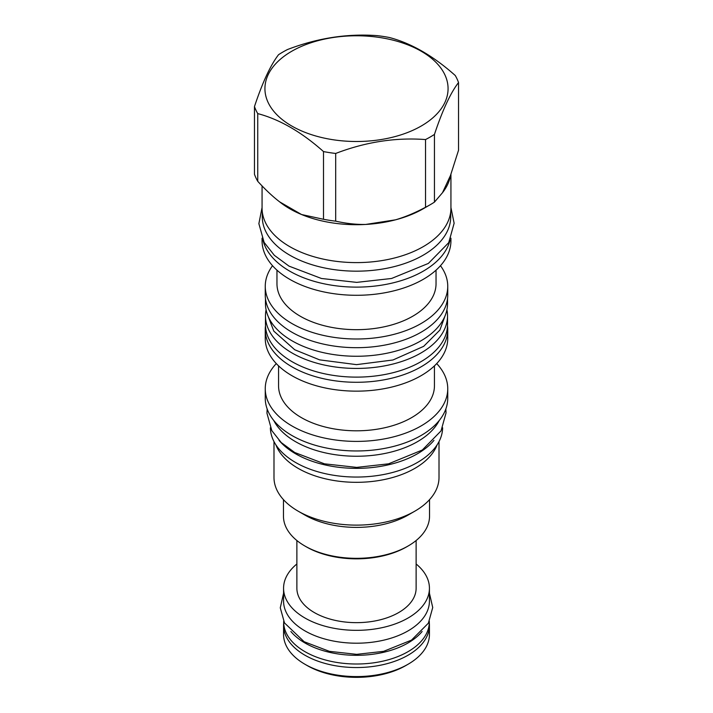 <?xml version="1.0" encoding="UTF-8"?>
<svg xmlns="http://www.w3.org/2000/svg" width="713" height="713" viewBox="0 0 713 713"><rect width="100%" height="100%" fill="white"/><g stroke="black" fill="none" stroke-linecap="round" stroke-linejoin="round"><path stroke-width="1.07" d="M265.468 298.604L265.468 303.702A91.032 52.557 0 0 0 292.134 340.867A91.032 52.557 180 0 0 391.339 352.258A91.032 52.557 180 0 0 447.532 303.702L447.532 298.604M265.254 286.314L265.254 295.013A91.246 52.682 0 0 0 321.581 343.675A91.246 52.682 0 0 0 421.018 332.258A91.246 52.682 0 0 0 447.746 295.013L447.746 286.314A91.246 52.682 180 0 1 421.018 323.568A91.246 52.682 0 0 1 321.581 334.985A91.246 52.682 0 0 1 265.254 286.314A91.246 52.682 0 0 1 272.526 265.708M440.474 265.708A91.246 52.682 180 0 1 447.746 286.314M436.035 270.165L436.035 283.756A79.535 45.917 180 0 1 412.738 316.224A79.535 45.917 0 0 1 326.064 326.18A79.535 45.917 0 0 1 276.965 283.756L276.965 270.165M450.937 238.187L450.937 240.762A94.437 54.527 180 0 1 423.281 279.318A94.437 54.527 0 0 1 320.36 291.136A94.437 54.527 0 0 1 262.063 240.762L262.063 238.187M262.99 240.219A94.437 54.527 0 0 0 326.572 284.309A94.437 54.527 0 0 0 423.281 271.145A94.437 54.527 180 0 0 450.01 240.219M450.723 211.734L450.723 216.77A94.223 54.402 180 0 1 392.56 267.027A94.223 54.402 180 0 1 289.87 255.236A94.223 54.402 0 0 1 262.277 216.77L262.277 211.734M262.063 185.915L262.063 208.08A94.437 54.527 0 0 0 320.36 258.454A94.437 54.527 0 0 0 423.281 246.627A94.437 54.527 0 0 0 450.937 208.08L450.937 174.266M254.47 106.567L254.47 174.275A104.125 60.115 0 0 0 257.741 181.307C265.459 189.747 272.776 196.61 279.692 201.895A94.437 54.527 0 0 0 301.554 214.524A94.437 54.527 0 0 0 365.68 224.443A94.437 54.527 0 0 0 395.546 219.818A94.437 54.527 0 0 0 423.281 208.731L430.126 204.774A104.125 60.115 0 0 0 434.449 202.118L434.449 134.409C442.479 110.257 450.5 92.966 458.53 82.539A104.125 60.115 0 0 0 455.259 75.507C433.335 55.988 411.419 43.324 389.494 37.531A104.125 60.115 0 0 0 377.311 35.65C347.365 33.422 317.41 38.047 287.464 49.545A104.125 60.115 0 0 0 282.874 52.049A104.125 60.115 0 0 0 278.551 54.696C270.521 65.124 262.5 82.414 254.47 106.567A104.125 60.115 0 0 0 257.741 113.599C279.665 119.392 301.581 132.057 323.506 151.575A104.125 60.115 0 0 0 335.689 153.455C365.635 141.958 395.59 137.324 425.536 139.561A104.125 60.115 0 0 0 430.126 137.065A104.125 60.115 0 0 0 434.449 134.409M434.449 202.118L442.488 192.715A94.437 54.527 0 0 0 450.491 175.469L458.53 150.247L458.53 82.539M442.488 192.715L450.491 175.469M279.692 201.895L301.554 214.524L323.506 219.283A104.125 60.115 0 0 0 335.689 221.164C346.233 223.517 356.224 224.613 365.68 224.443L395.546 219.818C405.064 217.037 415.055 212.857 425.536 207.269L425.536 139.561M425.536 207.269A104.125 60.115 0 0 0 430.126 204.774M291.751 51.256A91.567 52.86 0 0 0 291.751 126.014A91.567 52.86 0 0 0 421.249 126.014A91.567 52.86 0 0 0 421.249 51.256A91.567 52.86 0 0 0 291.751 51.256M335.689 221.164L335.689 153.455M323.506 219.283L323.506 151.575M257.741 181.307L257.741 113.599M266.083 309.79A91.032 52.557 0 0 0 265.468 315.877A91.032 52.557 0 0 0 292.134 353.033A91.032 52.557 180 0 0 391.339 364.432A91.032 52.557 180 0 0 447.532 315.877L447.532 324.567A91.032 52.557 180 0 1 391.339 373.122A91.032 52.557 180 0 1 292.134 361.732A91.032 52.557 0 0 1 265.468 324.567L265.468 315.877M446.917 309.79A91.032 52.557 180 0 1 447.532 315.877M447.506 325.805A91.246 52.682 180 0 1 447.746 329.611A91.246 52.682 180 0 1 421.018 366.856A91.246 52.682 0 0 1 321.581 378.273A91.246 52.682 0 0 1 265.254 329.611A91.246 52.682 0 0 1 265.494 325.805M447.746 329.611L447.746 338.479A91.246 52.682 180 0 1 421.018 375.724A91.246 52.682 0 0 1 321.581 387.141A91.246 52.682 0 0 1 265.254 338.479L265.254 329.611M434.44 365.867L434.44 385.813A77.94 44.999 180 0 1 411.606 417.631A77.94 44.999 0 0 1 326.679 427.381A77.94 44.999 0 0 1 278.56 385.813L278.56 365.867M276.296 363.594A91.246 52.682 0 0 0 265.254 388.719A91.246 52.682 0 0 0 321.581 437.39A91.246 52.682 0 0 0 421.018 425.973A91.246 52.682 180 0 0 447.746 388.719A91.246 52.682 180 0 0 436.704 363.594M265.254 388.719L265.254 398.282A91.246 52.682 0 0 0 321.581 446.953A91.246 52.682 0 0 0 421.018 435.536A91.246 52.682 0 0 0 447.746 398.282L447.746 388.719M273.756 420.483A86.237 49.794 0 0 0 417.479 441.659A86.237 49.794 180 0 0 439.244 420.483M279.033 440.367A86.13 49.732 0 0 0 295.592 453.789A86.13 49.732 180 0 0 433.967 440.367M270.37 427.773A86.13 49.732 0 0 0 295.592 462.487A86.13 49.732 180 0 0 389.102 473.352A86.13 49.732 180 0 0 442.63 427.773M437.122 444.814A82.512 47.637 180 0 1 414.85 468.37A82.512 47.637 0 0 1 333.256 480.393A82.512 47.637 0 0 1 275.878 444.814M273.988 441.588L273.988 477.478A82.512 47.637 0 0 0 298.15 511.168A82.512 47.637 0 0 0 414.85 511.168L408.148 515.036L414.85 511.168A82.512 47.637 180 0 0 439.012 477.478L439.012 441.588M298.15 511.168L304.852 515.036A73.038 42.165 0 0 0 408.148 515.036M283.462 499.644L283.462 516.167A73.038 42.165 0 0 0 304.852 545.98A73.038 42.165 0 0 0 408.148 545.98L408.148 545.98A73.038 42.165 0 0 0 429.538 516.167L429.538 499.644M406.642 546.853L408.148 545.98L406.642 546.853A70.908 40.935 0 0 1 306.358 546.853L304.852 545.98M296.875 540.516L296.875 588.234A59.625 34.42 0 0 0 314.344 612.574A59.625 34.42 180 0 0 379.316 620.034A59.625 34.42 180 0 0 416.125 588.234L416.125 540.516M416.125 563.983A72.931 42.103 180 0 1 429.431 588.234A72.931 42.103 180 0 1 384.414 627.137A72.931 42.103 180 0 1 304.932 618.002A72.931 42.103 180 0 1 283.569 588.234A72.931 42.103 180 0 1 296.875 563.983M429.431 588.234L429.431 601.095A72.931 42.103 180 0 1 384.414 639.998A72.931 42.103 180 0 1 304.932 630.871A72.931 42.103 180 0 1 283.569 601.095L283.569 588.234M290.868 631.486A72.824 42.049 0 0 0 305.004 643.001A72.824 42.049 180 0 0 422.132 631.486M283.676 621.371L283.676 621.959A72.824 42.049 0 0 0 305.004 651.691A72.824 42.049 180 0 0 384.369 660.808A72.824 42.049 180 0 0 429.324 621.959L429.324 621.371M283.694 622.957A72.931 42.103 0 0 0 283.569 625.435A72.931 42.103 0 0 0 304.932 655.211A72.931 42.103 180 0 0 384.414 664.338A72.931 42.103 180 0 0 429.431 625.435L429.431 634.481A72.931 42.103 0 0 1 408.068 664.249A72.931 42.103 0 0 1 304.932 664.258A72.931 42.103 0 0 0 304.932 664.258L307.187 665.559A69.74 40.267 0 0 0 307.187 665.559L307.187 665.559A69.74 40.267 0 0 0 405.813 665.559L408.068 664.249M429.306 622.957A72.931 42.103 180 0 1 429.431 625.435M283.569 625.435L283.569 634.481A72.931 42.103 0 0 0 304.932 664.249L307.187 665.559M354.343 377.106A82.298 47.513 0 0 0 358.657 377.106M267.206 313.916L273.81 331.135L294.727 349.753L319.602 359.86L356.509 364.637L392.961 359.985L423.682 346.34L439.859 330.101L445.794 313.916M450.937 207.528L454.128 223.249L448.727 242.661L428.37 263.427L391.562 278.48L356.714 282.375L321.438 278.48L289.006 266.127L274.336 255.325L264.104 242.367L258.872 223.659L262.063 207.528M445.857 408.95L446.035 412.907L441.035 430.902L422.292 450.028L388.567 463.824L356.696 467.389L324.433 463.824L294.727 452.505L281.243 442.577L271.813 430.625L266.965 413.282L267.143 408.95M429.431 593.207L432.729 607.503L428.379 623.162L411.481 640.122L383.639 651.334L356.66 654.347L329.361 651.334L304.139 641.718L284.487 622.921L280.271 607.832L283.569 593.207"/></g></svg>
